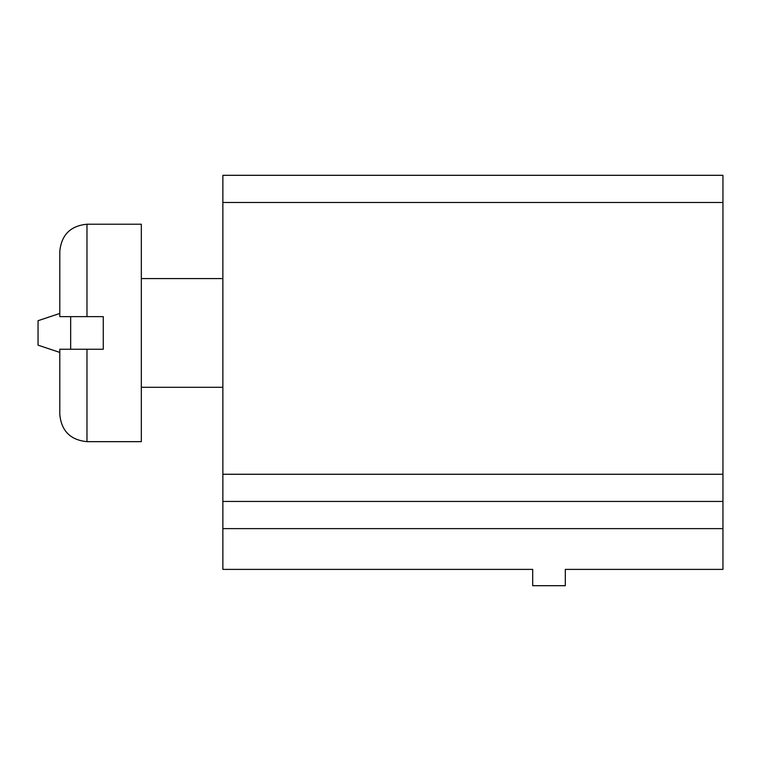 <?xml version="1.0" encoding="UTF-8"?>
<svg xmlns="http://www.w3.org/2000/svg" width="761" height="761" viewBox="0 0 761 761"><rect width="100%" height="100%" fill="white"/><g stroke="black" fill="none" stroke-linecap="round" stroke-linejoin="round"><path stroke-width="1.14" d="M222.868 528.619L222.868 175.306L722.95 175.306L722.95 569.39L565.318 569.39L565.318 585.694L532.7 585.694L532.7 569.39L222.868 569.39L222.868 528.619L722.95 528.619M222.868 501.442L722.95 501.442M70.668 316.633L70.668 349.242M59.796 352.419L38.05 345.171L38.05 320.704L59.796 313.456M59.796 251.406C61.403 234.892 70.469 225.836 86.973 224.219L141.327 224.219L141.327 441.656L86.973 441.656C70.469 440.039 61.403 430.983 59.796 414.469L59.796 349.242L103.277 349.242L103.277 316.633L59.796 316.633L59.796 251.406C61.403 234.892 70.469 225.836 86.973 224.219L86.973 316.633M222.868 202.483L722.95 202.483M222.868 474.265L722.95 474.265M86.973 349.242L86.973 441.656C70.469 440.039 61.403 430.983 59.796 414.469M222.868 278.583L141.327 278.583M222.868 387.292L141.327 387.292"/></g></svg>
